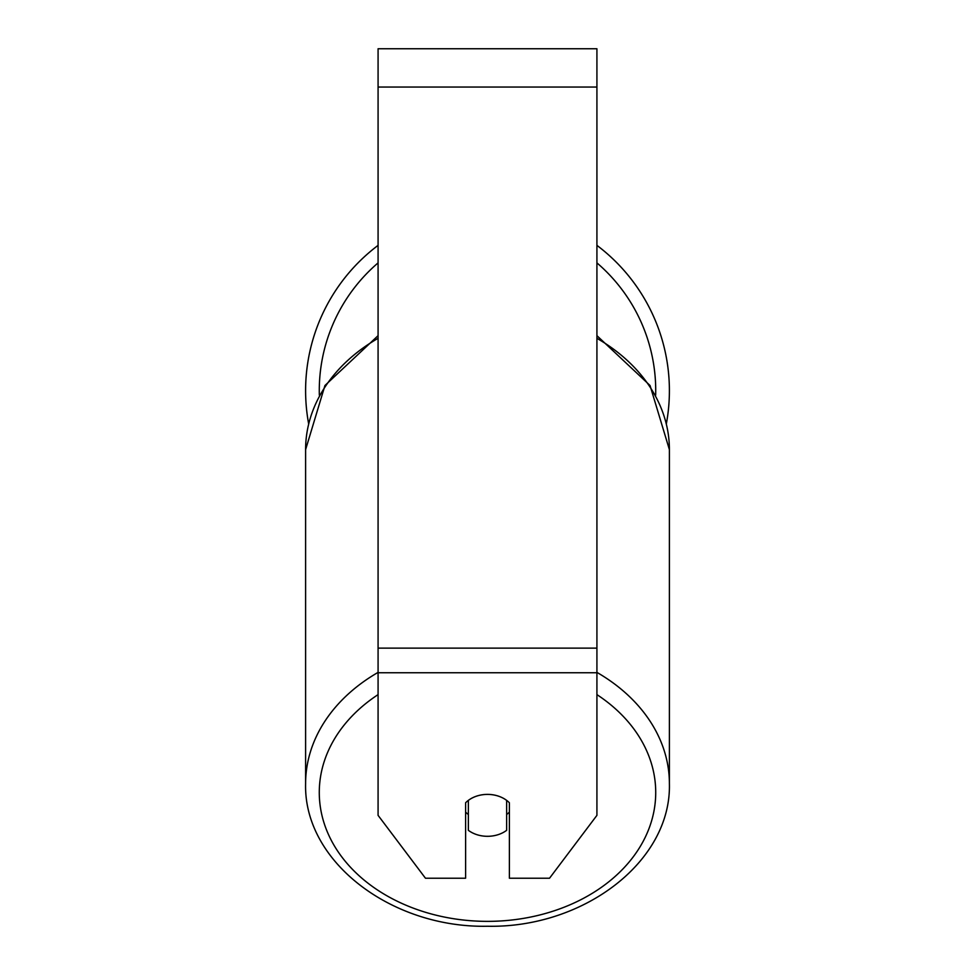 <?xml version="1.0" encoding="UTF-8"?>
<svg xmlns="http://www.w3.org/2000/svg" width="975" height="975" viewBox="0 0 975 975"><rect width="100%" height="100%" fill="white"/><g stroke="black" fill="none" stroke-linecap="round" stroke-linejoin="round"><path stroke-width="1.46" d="M487.5 836.306A27.349 20.95 0 0 1 468.353 830.322L468.353 800.39A27.349 20.95 0 0 1 487.5 794.406A27.349 20.95 0 0 1 506.647 800.39L506.647 830.322A27.349 20.95 0 0 1 487.5 836.306M468.353 814.491A27.349 20.95 0 0 1 465.611 812.102M509.389 812.102A27.349 20.95 0 0 1 506.647 814.491M596.919 672.75L596.919 48.75L378.081 48.75L378.081 815.356L425.466 878.219L465.611 878.219L465.611 802.778A27.349 20.95 0 0 1 509.389 802.778L509.389 878.219L549.534 878.219L596.919 815.356L596.919 672.75L378.081 672.75M669.398 390.67A181.898 181.898 0 0 0 596.919 245.359A181.898 181.898 0 0 1 666.376 423.686M308.624 423.686A181.898 181.898 0 0 1 378.081 245.359A181.898 181.898 0 0 0 305.602 390.67M378.081 672.384A181.898 139.34 180 0 0 305.602 783.705C303.566 861.717 391.584 928.188 487.5 926.25C583.416 928.188 671.434 861.717 669.398 783.705A181.898 139.34 180 0 0 596.919 672.384M596.919 694.614A168.224 128.871 0 0 1 645.292 837.172A168.224 128.871 0 0 1 487.5 921.363A168.224 128.871 0 0 1 329.708 837.172A168.224 128.871 0 0 1 378.081 694.614M378.081 335.656L324.955 385.503L305.602 449.633A181.898 139.34 0 0 1 378.081 338.313M596.919 338.313A181.898 139.34 0 0 1 669.398 449.633L669.398 783.705M596.919 87.043L378.081 87.043M596.919 648.131L378.081 648.131M378.081 262.884A168.224 168.224 0 0 0 319.337 395.155M655.663 395.155A168.224 168.224 0 0 0 596.919 262.884M305.602 449.633L305.602 783.705M596.919 335.656L650.045 385.503L669.398 449.633"/></g></svg>
